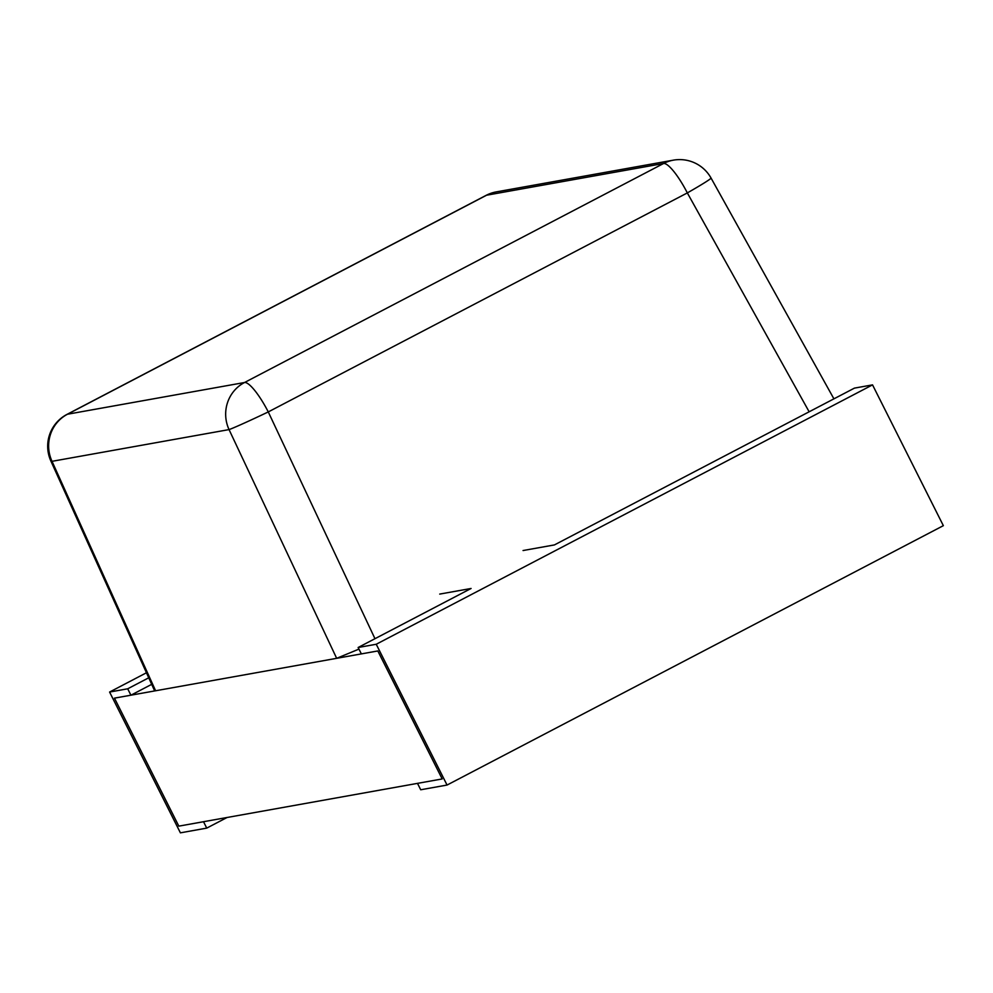 <?xml version="1.0" encoding="UTF-8"?>
<svg xmlns="http://www.w3.org/2000/svg" width="993" height="993" viewBox="0 0 993 993"><rect width="100%" height="100%" fill="white"/><g stroke="black" fill="none" stroke-linecap="round" stroke-linejoin="round"><path stroke-width="1.49" d="M809.146 411.797L687.33 192.915L268.271 411.921A35.897 7.994 -117.6 0 0 244.514 382.516A35.897 34.916 -100.2 0 0 229.048 429.597L52.021 461.323A35.897 34.916 79.8 0 1 67.487 414.23L244.514 382.516L663.572 163.497L486.558 195.224L67.487 414.23A35.897 7.994 -117.6 0 0 66.953 414.416A35.897 35.897 0 0 0 50.866 461.013L50.866 461A35.897 3.376 -24.3 0 0 52.021 461.323L155.603 690.768L336.664 658.322L229.048 429.597A35.897 0.943 -25.2 0 0 268.271 411.921L374.969 638.698M358.945 649.112L336.664 658.322M155.603 690.768L154.548 690.681L50.866 461M711.038 178.045A35.897 35.897 0 0 0 673.341 160.158A35.897 34.916 79.8 0 0 663.572 163.497A35.897 7.994 -117.6 0 1 687.33 192.915A35.897 1.502 -29.1 0 0 711.038 178.045L833.921 398.851M151.681 684.351L130.915 695.199L114.456 698.141L178.827 826.139L203.515 821.72L206.743 828.112L227.049 817.5M148.727 677.809L127.7 688.794L109.59 692.047L180.403 832.842L206.743 828.112M130.915 695.199L127.7 688.794M146.455 672.77L109.59 692.047M439.725 594.087L471.079 588.477L358.138 647.498L376.235 644.258L872.537 384.874L854.427 388.126L554.417 544.921L523.063 550.532M358.138 647.498L361.353 653.903L377.812 650.949L442.183 778.946L417.494 783.365L420.709 789.77L447.049 785.053L376.235 644.258M872.537 384.874L943.35 525.669L447.049 785.053M178.827 826.139L442.183 778.946L377.812 650.949L114.456 698.141L178.827 826.139M486.011 195.41A35.897 7.994 -117.6 0 1 486.558 195.224A35.897 34.916 -100.2 0 1 496.314 191.885A35.897 35.897 0 0 0 486.011 195.41L66.953 414.416M673.341 160.158L496.314 191.885"/></g></svg>

